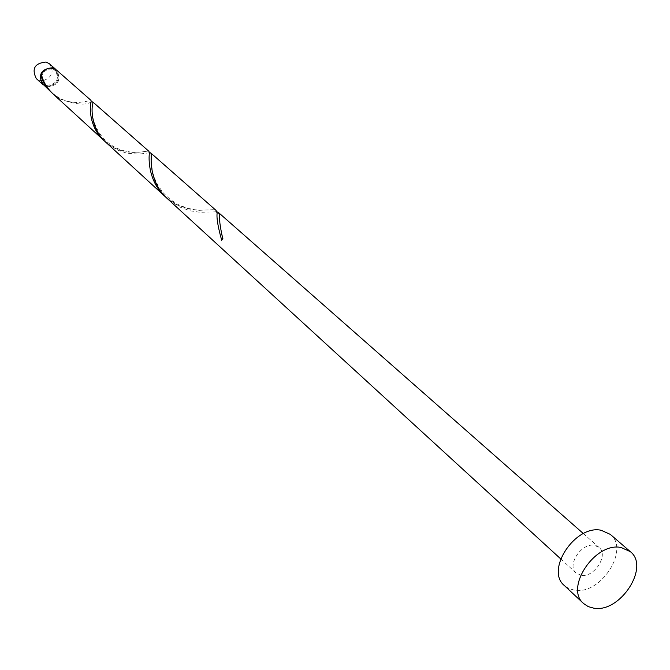 <?xml version="1.0" encoding="UTF-8"?>
<svg xmlns="http://www.w3.org/2000/svg" width="670" height="670" viewBox="0 0 670 670"><rect width="100%" height="100%" fill="white"/><g stroke="black" fill="none" stroke-linecap="round" stroke-linejoin="round"><path stroke-width="0.5" stroke-dasharray="3.35 2.51" d="M42.637 80.718L39.773 80.442L36.247 78.532M42.972 84.671L46.188 86.313M40.987 76.204L40.937 79.177L41.9 81.891L43.324 83.658L46.506 85.383C56.841 84.286 59.772 79.253 55.309 70.3L52.268 68.675C47.411 67.863 43.818 69.806 41.481 74.487M41.439 74.328L41.975 75.484L41.557 79.613L42.369 82.167L43.969 84.244L47.151 85.978C57.494 84.872 60.434 79.839 55.97 70.878L52.922 69.253C47.863 68.449 44.212 70.526 41.975 75.484L41.808 75.794M610.278 534.367C630.177 549.459 600.655 595.236 574.475 590.169L568.931 588.603L564.341 585.538M216.871 211.804L199.853 212.281L189.995 210.765L179.577 206.971L167.5 198.747M581.091 575.287L576.141 573.034C566.452 565.38 581.46 542.558 594.407 545.33L599.114 547.449C608.98 555.028 594.131 577.9 581.091 575.287M43.282 84.973L46.833 86.899M52.059 92.996L58.382 97.46C74.789 107.032 90.793 99.596 91.011 100.383M91.112 101.982C85.526 105.575 75.149 104.553 59.99 98.925L52.846 93.733M105.19 141.655L112.099 146.562C130.064 157.174 147.869 149.779 148.916 151.328M149.418 152.752L138.732 154.175L126.931 153.229L117.124 149.912L106.086 142.501M166.462 197.767L177.651 205.12L188.588 208.973L198.848 210.355L212.943 209.693L216.05 210.397M46.959 86.933C58.374 85.593 61.598 79.99 56.623 70.124M46.607 86.405C57.587 85.006 60.811 79.487 56.28 69.839M49.454 63.818C54.345 71.347 52.361 76.95 43.5 80.626M221.711 240.279L223.202 238.696L222.566 238.009M43.324 83.658L43.969 84.244M560.681 558.872L576.141 573.034M583.369 533.596L599.114 547.449M55.309 70.3L55.97 70.878M219.869 222.323C219.936 226.192 221.041 231.644 223.202 238.696M215.581 211.703L216.737 212.08L217.122 213.085M149.435 153.195L149.293 151.973M148.966 151.378L148.807 151.261C148.112 150.139 131.153 156.378 114.143 146.797C95.207 136.311 90.676 114.428 92.376 106.781M214.249 209.727L200.137 210.254L193.68 209.601L186.176 207.826L178.203 204.551L170.423 199.61L163.488 193.102L158.061 185.632L154.443 178.12L152.383 171.177L151.244 160.189"/><path stroke-width="1" d="M42.637 84.387L36.247 78.532C31.482 68.633 34.765 63.131 46.104 62.025L49.454 63.818L55.962 69.546L52.587 67.745C41.172 68.876 37.855 74.42 42.637 84.387L42.972 84.671M41.481 74.487L40.987 76.204M583.62 603.553L564.341 585.538C545.129 570.145 575.312 524.543 601.107 530.255L610.278 534.367L630.261 551.603C650.252 566.736 620.202 613.142 593.821 608.176L588.235 606.618L583.62 603.553C564.308 588.109 595.035 541.854 621.031 547.49L630.261 551.603M560.681 558.872L167.5 198.747C150.105 183.521 150.583 159.686 151.437 154.879L150.901 153.078L149.418 152.752M150.901 153.078L216.05 210.397L217.122 213.085C216.485 218.16 218.018 227.222 221.711 240.279L222.566 238.009C220.154 226.695 219.098 218.956 219.408 214.785L218.361 212.432L216.871 211.804M41.808 75.794L40.803 76.187L40.527 78.29L41.641 82.896L52.059 92.996M40.803 76.187L44.831 84.638L51.263 92.284M104.277 140.842L52.846 93.733C46.741 87.803 42.939 81.33 41.439 74.328C44.145 69.42 48.072 67.419 53.24 68.323L56.623 70.124L91.011 100.383L91.145 101.731C89.596 105.55 88.582 127.124 104.277 140.842L105.19 141.655M92.728 101.899L148.916 151.328L149.435 153.112C148.573 157.911 148.053 181.645 165.398 196.821L106.086 142.501C90.349 128.749 91.338 107.083 92.887 103.264L92.728 101.899L91.112 101.982M165.398 196.821L166.462 197.767M46.188 86.313L46.607 86.405M43.5 80.626L42.637 80.718M218.361 212.432L583.369 533.596M219.333 214.417L219.869 222.323M151.093 153.296L151.244 160.189M150.39 152.819L149.435 153.195M92.678 104.034L92.376 106.781"/></g></svg>

